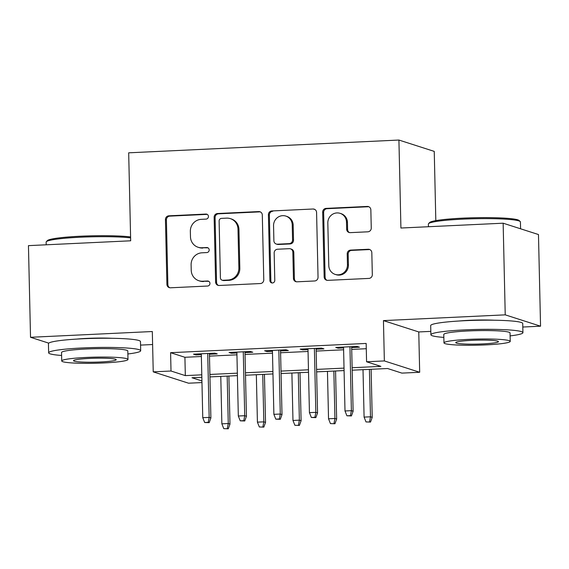 <?xml version="1.0" encoding="UTF-8"?>
<svg xmlns="http://www.w3.org/2000/svg" width="569" height="569" viewBox="0 0 569 569"><rect width="100%" height="100%" fill="white"/><g stroke="black" fill="none" stroke-linecap="round" stroke-linejoin="round"><path stroke-width="0.85" d="M208.439 216.469A2.532 2.432 -72.2 0 0 205.942 214.065L168.858 215.822A3.613 3.478 -72.2 0 0 165.444 219.584L166.916 284.358A3.613 3.478 -72.2 0 0 170.487 287.793L207.571 286.036A2.532 2.432 -72.2 0 0 208.29 281.107A2.532 2.432 -72.2 0 0 207.457 281.001L202.656 281.228A11.565 11.131 -72.2 0 1 198.858 280.723A11.565 11.131 -72.2 0 1 191.227 270.239L191.106 264.841A11.565 11.131 -72.2 0 1 202.016 252.8L206.81 252.572A2.532 2.432 -72.2 0 0 207.529 247.643A2.532 2.432 -72.2 0 0 206.696 247.536L201.903 247.757A11.565 11.131 -72.2 0 1 198.097 247.259A11.565 11.131 -72.2 0 1 190.473 236.775L190.345 231.377A11.565 11.131 -72.2 0 1 201.255 219.335L206.056 219.108A2.532 2.432 -72.2 0 0 208.439 216.469M207.23 214.385A2.532 2.432 -72.2 0 0 206.896 214.378L169.811 216.128A3.613 3.478 -72.2 0 0 166.404 219.89L167.869 284.664A3.613 3.478 -72.2 0 0 169.79 287.75M208.752 281.314A2.532 2.432 -72.2 0 0 208.41 281.306L202.656 281.228M207.991 247.849A2.532 2.432 -72.2 0 0 207.657 247.842L201.903 247.757M494.333 320.219A28.727 2.646 178.7 0 0 469.219 320.311A28.727 2.646 178.7 0 0 458.899 321.023M112.086 338.292A28.727 2.646 178.7 0 0 86.972 338.384A28.727 2.646 178.7 0 0 76.651 339.096M367.851 231.811A3.613 3.478 -72.2 0 0 371.258 228.048L370.846 209.876A3.613 3.478 -72.2 0 0 367.275 206.44L326.094 208.389A3.613 3.478 -72.2 0 0 322.68 212.152L324.152 276.925A3.613 3.478 -72.2 0 0 327.723 280.353L368.911 278.412A3.613 3.478 -72.2 0 0 372.318 274.649L371.82 252.693A3.613 3.478 -72.2 0 0 368.25 249.265L350.625 250.097A3.613 3.478 -72.2 0 0 347.211 253.859L347.46 264.741A9.673 9.303 -72.2 0 1 335.169 274.393A9.673 9.303 -72.2 0 1 328.79 265.623L327.822 222.984A9.673 9.303 -72.2 0 1 340.113 213.339A9.673 9.303 -72.2 0 1 346.493 222.102L346.656 229.207A3.613 3.478 -72.2 0 0 350.227 232.643L367.851 231.811M503.145 223.197L538.473 234.542L540.55 326.193L505.229 314.849L503.145 223.197L400.917 228.027L398.919 140.045L128.679 152.819L130.678 240.801L28.45 245.637L30.527 337.289L152.314 331.528L153.232 371.856L171.013 371.016L170.593 352.688L366.159 343.441L366.578 361.77L384.36 360.931L419.68 372.275L401.899 373.115L387.581 368.513L352.183 370.191M505.229 314.849L383.442 320.603L384.36 360.931M262.302 215.004A3.613 3.478 -72.2 0 0 258.731 211.576L217.543 213.517A3.613 3.478 -72.2 0 0 214.136 217.28L215.608 282.053A3.613 3.478 -72.2 0 0 219.179 285.489L260.36 283.54A3.613 3.478 -72.2 0 0 263.774 279.777L262.302 215.004M271.818 210.957L313 209.008A3.613 3.478 -72.2 0 1 316.577 212.443L318.043 277.21A3.613 3.478 -72.2 0 1 314.636 280.972L297.011 281.811A3.613 3.478 -72.2 0 1 293.44 278.376L292.843 252.11A3.613 3.478 -72.2 0 0 289.272 248.674L277.58 249.229A3.613 3.478 -72.2 0 0 274.166 252.992L274.791 280.339A2.532 2.432 -72.2 0 1 271.569 282.864A2.532 2.432 -72.2 0 1 269.905 280.567L268.412 214.719A3.613 3.478 -72.2 0 1 271.818 210.957L313 209.008M30.527 337.289L48.749 343.143M209.442 354.281L217.237 353.911L214.847 353.143L193.517 354.153L195.9 354.921L201.334 354.665M244.997 352.595L252.792 352.232L250.41 351.464L229.072 352.474L231.462 353.235L236.889 352.979M280.553 350.917L288.355 350.547L285.965 349.779L264.635 350.788L267.017 351.557L272.451 351.301M316.115 349.238L323.91 348.868L321.528 348.1L300.19 349.11L302.573 349.878L308.007 349.622M170.593 352.688L184.911 357.282L201.376 356.507M209.477 356.123L236.932 354.828M245.04 354.444L272.494 353.143M280.595 352.759L308.049 351.464M316.158 351.08L343.605 349.786M351.713 349.402L366.28 348.712M351.67 347.552L359.466 347.19L357.083 346.421L335.746 347.431L338.135 348.192L343.562 347.936M435.818 220.63L434.247 151.39L398.919 140.045M383.442 320.603L418.763 331.947L430.818 331.378M522.804 327.033L540.55 326.193M418.763 331.947L419.68 372.275M201.967 382.567L188.552 383.2L153.232 371.856M140.557 345.099L152.613 344.529M352.126 367.73L380.896 366.372L366.578 361.77M171.013 371.016L185.33 375.618L201.789 374.836M209.897 374.452L237.351 373.157M245.452 372.773L272.907 371.472M281.015 371.095L308.469 369.793M316.57 369.409L344.025 368.115M201.846 377.297L192.009 377.759L201.931 380.946M344.081 370.575L316.627 371.87M308.519 372.254L281.065 373.549M272.964 373.933L245.509 375.234M237.408 375.618L209.954 376.913M184.911 357.282L185.33 375.618M195.9 354.921L195.885 354.039M231.462 353.235L231.441 352.36M267.017 351.557L266.996 350.675M302.573 349.878L302.559 348.996M338.135 348.192L338.114 347.318M198.097 247.259L199.058 247.565A11.565 11.131 -72.2 0 0 202.856 248.07M198.858 280.723L199.811 281.029A11.565 11.131 -72.2 0 0 203.617 281.534M260.382 211.917A3.613 3.478 -72.2 0 0 259.684 211.881L218.496 213.823A3.613 3.478 -72.2 0 0 215.089 217.593L216.561 282.359A3.613 3.478 -72.2 0 0 218.482 285.446M221.497 218.375A2.532 2.432 -72.2 0 0 219.115 221.007L220.402 277.864A2.532 2.432 -72.2 0 0 222.906 280.268L227.963 280.026A11.565 11.131 -72.2 0 0 238.873 267.985L237.991 229.122A11.565 11.131 -72.2 0 0 230.36 218.638A11.565 11.131 -72.2 0 0 226.562 218.133L221.497 218.375M222.074 280.161L223.027 280.467A2.532 2.432 -72.2 0 0 223.859 280.574L222.906 280.268M230.36 218.638L231.313 218.944A11.565 11.131 -72.2 0 1 238.944 229.428L239.826 268.291A11.565 11.131 -72.2 0 1 228.916 280.339L223.859 280.574M314.657 209.349A3.613 3.478 -72.2 0 0 313.96 209.314M290.46 248.831L291.413 249.137A3.613 3.478 -72.2 0 1 293.796 252.416L294.393 278.682A3.613 3.478 -72.2 0 0 296.314 281.769M272.771 211.263A3.613 3.478 -72.2 0 0 269.365 215.025L270.858 280.873A2.532 2.432 -72.2 0 0 272.067 282.964M292.224 224.847A9.673 9.303 -72.2 0 0 285.844 216.085A9.673 9.303 -72.2 0 0 273.554 225.729L273.888 240.758A3.613 3.478 -72.2 0 0 277.466 244.186L289.159 243.639A3.613 3.478 -72.2 0 0 292.566 239.869L292.224 224.847L293.177 225.153A9.673 9.303 -72.2 0 0 286.797 216.391L285.844 216.085M276.278 244.03L277.231 244.336A3.613 3.478 -72.2 0 0 278.419 244.492L277.466 244.186M293.177 225.153L293.519 240.182A3.613 3.478 -72.2 0 1 290.112 243.945L278.419 244.492M340.113 213.339L341.066 213.645A9.673 9.303 -72.2 0 1 347.446 222.408L347.609 229.513A3.613 3.478 -72.2 0 0 349.53 232.6M335.169 274.393L336.123 274.699A9.673 9.303 -72.2 0 0 348.413 265.047L347.46 264.741M369.9 249.606A3.613 3.478 -72.2 0 0 369.203 249.571L351.578 250.403A3.613 3.478 -72.2 0 0 348.171 254.165L348.413 265.047M368.925 206.789A3.613 3.478 -72.2 0 0 368.228 206.746L327.047 208.695A3.613 3.478 -72.2 0 0 323.64 212.457L325.105 277.231A3.613 3.478 -72.2 0 0 327.026 280.318M223.773 428.649L228.283 428.784L223.773 428.649L221.86 423.827L228.261 423.528L229.976 424.076L228.887 376.017M227.33 428.478L228.261 423.528L227.18 376.102M221.86 423.827L220.779 376.401M229.976 424.076L228.283 428.784M208.233 422.347L204.676 422.518L209.186 422.653L208.233 422.347L209.164 417.39L202.763 417.696L201.312 353.783M207.713 353.484L209.164 417.39L210.886 417.945L209.42 353.399M209.186 422.653L210.886 417.945M202.763 417.696L204.676 422.518M130.614 237.863A46.032 4.246 178.7 0 0 80.222 237.223A46.032 4.246 178.7 0 0 46.324 241.704L47.398 240.587A44.93 4.147 -1.3 0 1 80.485 236.22A44.93 4.147 -1.3 0 1 130.593 236.953M46.324 241.704A46.032 4.246 178.7 0 0 46.132 242.102L46.196 244.798M127.869 353.968A46.032 4.246 178.7 0 0 140.685 350.732A46.032 4.246 178.7 0 0 82.733 347.944A46.032 4.246 178.7 0 0 48.642 352.816A46.032 4.246 178.7 0 0 61.594 355.469M140.685 350.732L140.479 341.564A46.032 4.246 178.7 0 0 82.526 338.775A46.032 4.246 178.7 0 0 48.436 343.655L48.642 352.816M61.722 360.959L61.53 352.524A33.144 3.058 -1.3 0 1 86.075 349.01A33.144 3.058 -1.3 0 1 127.805 351.023L127.989 359.452A33.144 3.058 178.7 0 0 86.268 357.446A33.144 3.058 178.7 0 0 61.722 360.959A33.144 3.058 178.7 0 0 103.451 362.965A33.144 3.058 178.7 0 0 127.989 359.452M100.393 361.984A21.359 1.97 178.7 0 0 116.211 359.722A21.359 1.97 178.7 0 0 89.319 358.427A21.359 1.97 178.7 0 0 73.501 360.689A21.359 1.97 178.7 0 0 100.393 361.984M428.571 223.638L429.645 222.522A44.93 4.147 -1.3 0 1 462.725 218.147A44.93 4.147 -1.3 0 1 519.092 220.488L520.215 221.554A46.032 4.246 178.7 0 0 462.469 219.157A46.032 4.246 178.7 0 0 428.571 223.638A46.032 4.246 178.7 0 0 428.379 224.03L428.443 226.725M510.116 335.895A46.032 4.246 178.7 0 0 522.932 332.659A46.032 4.246 178.7 0 0 464.98 329.871A46.032 4.246 178.7 0 0 430.889 334.75A46.032 4.246 178.7 0 0 443.841 337.403M522.932 332.659L522.726 323.491A46.032 4.246 178.7 0 0 464.773 320.703A46.032 4.246 178.7 0 0 430.683 325.582L430.889 334.75M443.969 342.887L443.777 334.451A33.144 3.058 -1.3 0 1 468.323 330.945A33.144 3.058 -1.3 0 1 510.052 332.95L510.237 341.379A33.144 3.058 178.7 0 0 468.515 339.373A33.144 3.058 178.7 0 0 443.969 342.887A33.144 3.058 178.7 0 0 485.698 344.892A33.144 3.058 178.7 0 0 510.237 341.379M482.64 343.911A21.359 1.97 178.7 0 0 498.458 341.649A21.359 1.97 178.7 0 0 471.566 340.354A21.359 1.97 178.7 0 0 455.748 342.616A21.359 1.97 178.7 0 0 482.64 343.911M520.578 228.795L520.422 221.946A46.032 4.246 178.7 0 0 520.215 221.554M259.329 426.97L263.838 427.106L259.329 426.97L257.416 422.148L263.817 421.842L265.538 422.397L264.443 374.338M262.885 426.8L263.817 421.842L262.743 374.416M257.416 422.148L256.342 374.722M265.538 422.397L263.838 427.106M294.884 425.285L299.394 425.427L294.884 425.285L292.971 420.463L299.372 420.164L301.093 420.719L300.005 372.659M298.441 425.121L299.372 420.164L298.298 372.738M292.971 420.463L291.897 373.036M301.093 420.719L299.394 425.427M330.447 423.606L334.956 423.741L330.447 423.606L328.533 418.784L334.935 418.485L336.649 419.033L335.561 370.974M334.003 423.436L334.935 418.485L333.854 371.059M328.533 418.784L327.452 371.358M336.649 419.033L334.956 423.741M366.002 421.928L370.511 422.063L366.002 421.928L364.089 417.105L370.49 416.8L372.211 417.354L371.116 369.295M369.558 421.757L370.49 416.8L369.416 369.373M364.089 417.105L363.015 369.679M372.211 417.354L370.511 422.063M243.788 420.669L240.232 420.832L244.748 420.975L243.788 420.669L244.72 415.711L238.326 416.017L236.875 352.104M243.276 351.798L244.72 415.711L246.441 416.266L244.976 351.72M244.748 420.975L246.441 416.266M238.326 416.017L240.232 420.832M279.351 418.983L275.794 419.154L280.304 419.296L279.351 418.983L280.282 414.033L273.881 414.332L272.43 350.419M278.831 350.12L280.282 414.033L281.996 414.581L280.531 350.042M280.304 419.296L281.996 414.581M273.881 414.332L275.794 419.154M314.906 417.305L311.35 417.475L315.859 417.61L314.906 417.305L315.838 412.347L309.436 412.653L307.985 348.74M314.387 348.441L315.838 412.347L317.559 412.902L316.094 348.356M315.859 417.61L317.559 412.902M309.436 412.653L311.35 417.475M350.461 415.626L346.905 415.79L351.422 415.932L350.461 415.626L351.393 410.669L344.999 410.974L343.548 347.062M349.949 346.756L351.393 410.669L353.114 411.223L351.649 346.677M351.422 415.932L353.114 411.223M344.999 410.974L346.905 415.79M206.896 214.378L205.942 214.065M208.41 281.306L207.457 281.001M207.657 247.842L206.696 247.536M167.869 284.664L166.916 284.358M166.404 219.89L165.444 219.584M169.811 216.128L168.858 215.822M216.561 282.359L215.608 282.053M215.089 217.593L214.136 217.28M218.496 213.823L217.543 213.517M259.684 211.881L258.731 211.576M228.916 280.339L227.963 280.026M239.826 268.291L238.873 267.985M238.944 229.428L237.991 229.122M294.393 278.682L293.44 278.376M293.796 252.416L292.843 252.11M270.858 280.873L269.905 280.567M269.365 215.025L268.412 214.719M290.112 243.945L289.159 243.639M293.519 240.182L292.566 239.869M347.609 229.513L346.656 229.207M347.446 222.408L346.493 222.102M348.171 254.165L347.211 253.859M351.578 250.403L350.625 250.097M369.203 249.571L368.25 249.265M325.105 277.231L324.152 276.925M323.64 212.457L322.68 212.152M327.047 208.695L326.094 208.389M368.228 206.746L367.275 206.44"/></g></svg>
